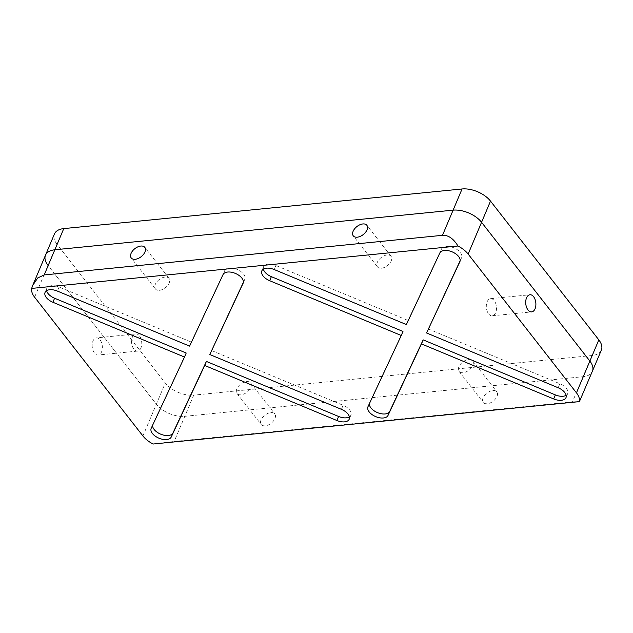 <?xml version="1.0" encoding="UTF-8"?>
<svg xmlns="http://www.w3.org/2000/svg" width="633" height="633" viewBox="0 0 633 633"><rect width="100%" height="100%" fill="white"/><g stroke="black" fill="none" stroke-linecap="round" stroke-linejoin="round"><path stroke-width="0.47" stroke-dasharray="3.17 2.37" d="M381.477 268.218A8.609 5.111 -38 0 0 389.699 263.399A8.609 5.111 -38 0 0 391.067 256.302A8.609 5.111 -38 0 0 387.072 254.98A8.609 5.111 -38 0 0 378.858 259.807A8.609 5.111 -38 0 0 377.49 266.897A8.609 5.111 -38 0 0 381.477 268.218M159.445 290.31A8.609 5.111 -38 0 0 167.658 285.483A8.609 5.111 -38 0 0 169.027 278.393A8.609 5.111 -38 0 0 165.031 277.072A8.609 5.111 -38 0 0 156.818 281.891A8.609 5.111 -38 0 0 155.449 288.988A8.609 5.111 -38 0 0 159.445 290.31M492.838 390.498A8.609 5.111 142 0 1 496.834 391.819A8.609 5.111 142 0 1 495.465 398.909A8.609 5.111 142 0 1 487.244 403.735A8.609 5.111 142 0 1 483.256 402.414A8.609 5.111 142 0 1 484.617 395.316A8.609 5.111 142 0 1 492.838 390.498M468.626 359.473A8.609 5.111 142 0 1 472.614 360.794A8.609 5.111 142 0 1 471.253 367.884A8.609 5.111 142 0 1 463.032 372.71A8.609 5.111 142 0 1 459.044 371.389A8.609 5.111 142 0 1 460.405 364.299A8.609 5.111 142 0 1 468.626 359.473M270.797 412.581A8.609 5.111 142 0 1 274.793 413.903A8.609 5.111 142 0 1 273.424 421A8.609 5.111 142 0 1 265.203 425.819A8.609 5.111 142 0 1 261.215 424.498A8.609 5.111 142 0 1 262.576 417.408A8.609 5.111 142 0 1 270.797 412.581M246.585 381.557A8.609 5.111 142 0 1 250.573 382.878A8.609 5.111 142 0 1 249.212 389.975A8.609 5.111 142 0 1 240.991 394.802A8.609 5.111 142 0 1 237.003 393.481A8.609 5.111 142 0 1 238.364 386.383A8.609 5.111 142 0 1 246.585 381.557M100.061 339.834A8.609 5.056 -95.7 0 1 102.261 349.123A8.609 5.056 -95.7 0 1 98.115 355.026A8.609 5.056 -95.7 0 1 94.467 353.072A8.609 5.056 -95.7 0 1 92.276 343.79A8.609 5.056 -95.7 0 1 96.414 337.887A8.609 5.056 -95.7 0 1 100.061 339.834M139.458 335.917A8.609 5.056 -95.7 0 1 141.657 345.199A8.609 5.056 -95.7 0 1 137.519 351.101A8.609 5.056 -95.7 0 1 133.872 349.155A8.609 5.056 -95.7 0 1 131.672 339.866A8.609 5.056 -95.7 0 1 135.81 333.963A8.609 5.056 -95.7 0 1 139.458 335.917M488.605 313.865A8.609 5.056 84.3 0 0 492.252 315.812A8.609 5.056 84.3 0 0 496.391 309.909A8.609 5.056 84.3 0 0 494.199 300.628A8.609 5.056 84.3 0 0 490.551 298.673A8.609 5.056 84.3 0 0 486.413 304.576A8.609 5.056 84.3 0 0 488.605 313.865M349.392 416.862A10.935 6.029 -157.1 0 0 350.927 415.137A10.935 6.029 -157.1 0 0 349.669 410.002A10.935 6.029 -157.1 0 0 343.11 405.294L341.401 409.329M243.373 282.334L244.781 279.311A10.935 6.029 -157.1 0 0 244.836 279.193A10.935 6.029 -157.1 0 0 243.57 274.065A10.935 6.029 -157.1 0 0 233.205 268.21A10.935 6.029 -157.1 0 0 224.739 270.568L223.03 274.603M566.155 395.301A10.935 6.029 -157.1 0 0 567.698 393.576A10.935 6.029 -157.1 0 0 566.432 388.44A10.935 6.029 -157.1 0 0 559.873 383.725L558.171 387.76M460.136 260.772L461.552 257.75A10.935 6.029 -157.1 0 0 461.599 257.631A10.935 6.029 -157.1 0 0 460.341 252.504A10.935 6.029 -157.1 0 0 449.968 246.648A10.935 6.029 -157.1 0 0 441.502 249.006L439.8 253.042M601.35 350.144A21.87 12.051 22.9 0 1 592.037 355.517L583.088 376.698A21.87 12.051 -157.1 0 0 592.401 371.334A21.87 12.051 22.9 0 1 583.088 376.698L184.804 416.316A21.87 12.051 22.9 0 1 156.343 404.194L48.029 265.409A21.87 12.051 22.9 0 1 45.505 255.146M142.923 435.971L156.343 404.194A21.87 12.051 -157.1 0 0 184.804 416.316L583.088 376.698L572.461 401.852L174.178 441.47L193.745 395.134A21.87 12.051 22.9 0 1 165.292 383.012L156.343 404.194L48.029 265.409L56.978 244.227L165.292 383.012M263.375 269.128A10.935 6.029 -157.1 0 1 263.542 266.817A10.935 6.029 -157.1 0 1 275.869 265.488L408.071 320.527L406.37 324.563M408.071 320.527L441.502 249.006M428.272 328.938L559.873 383.725M402.968 331.455L369.688 402.643A10.935 6.029 -157.1 0 0 369.64 402.762A10.935 6.029 -157.1 0 0 369.403 403.656M46.613 290.689A10.935 6.029 -157.1 0 1 46.779 288.387A10.935 6.029 -157.1 0 1 59.098 287.05L191.308 342.089L189.599 346.124M191.308 342.089L224.739 270.568M211.509 350.5L343.11 405.294M186.197 353.016L152.925 424.213A10.935 6.029 -157.1 0 0 152.869 424.324A10.935 6.029 -157.1 0 0 152.632 425.218M572.461 401.852L579.417 401.615M153.099 444.026L174.178 441.47M592.037 355.517L193.745 395.134M56.978 244.227A21.87 12.051 22.9 0 1 54.454 233.965M34.609 297.186L48.029 265.409M275.869 265.488L274.16 269.523M461.552 257.75L459.946 261.556M369.688 402.643L367.987 406.679M59.098 287.05L57.397 291.085M244.781 279.311L243.175 283.117M152.925 424.213L151.216 428.248M391.067 256.302L366.855 225.277M169.027 278.393L144.815 247.368M472.614 360.794L496.834 391.819M250.573 382.878L274.793 413.903M137.519 351.101L98.115 355.026M492.252 315.812L531.649 311.895M461.599 257.631L459.898 261.666M567.698 393.576L565.997 397.611M369.64 402.762L367.939 406.797M263.542 266.817L261.84 270.853M244.836 279.193L243.127 283.228M350.927 415.137L349.226 419.173M152.869 424.324L151.168 428.359M46.779 288.387L45.07 292.422M490.551 298.673L529.948 294.756M135.81 333.963L96.414 337.887M237.003 393.481L261.215 424.498M459.044 371.389L483.256 402.414M155.449 288.988L131.237 257.963M377.49 266.897L353.277 235.872"/><path stroke-width="0.95" d="M357.265 237.193A8.609 5.111 -38 0 0 365.486 232.374A8.609 5.111 -38 0 0 366.855 225.277A8.609 5.111 -38 0 0 362.859 223.955A8.609 5.111 -38 0 0 354.638 228.782A8.609 5.111 -38 0 0 353.277 235.872A8.609 5.111 -38 0 0 357.265 237.193M135.225 259.285A8.609 5.111 -38 0 0 143.446 254.458A8.609 5.111 -38 0 0 144.815 247.368A8.609 5.111 -38 0 0 140.819 246.047A8.609 5.111 -38 0 0 132.606 250.866A8.609 5.111 -38 0 0 131.237 257.963A8.609 5.111 -38 0 0 135.225 259.285M528.001 309.948A8.609 5.056 84.3 0 0 531.649 311.895A8.609 5.056 84.3 0 0 535.787 305.992A8.609 5.056 84.3 0 0 533.595 296.703A8.609 5.056 84.3 0 0 529.948 294.756A8.609 5.056 84.3 0 0 525.809 300.659A8.609 5.056 84.3 0 0 528.001 309.948M347.968 414.037A10.935 6.029 -157.1 0 0 341.401 409.329L209.8 354.535L243.08 283.347A10.935 6.029 -157.1 0 0 243.127 283.228A10.935 6.029 -157.1 0 0 241.869 278.101A10.935 6.029 -157.1 0 0 231.504 272.245A10.935 6.029 -157.1 0 0 223.03 274.603L189.599 346.124L57.397 291.085A10.935 6.029 -157.1 0 0 45.07 292.422A10.935 6.029 -157.1 0 0 52.895 302.265L184.496 357.052L151.216 428.248A10.935 6.029 -157.1 0 0 151.168 428.359A10.935 6.029 -157.1 0 0 158.796 438.123A10.935 6.029 -157.1 0 0 171.266 436.984L204.696 365.463L336.898 420.51A10.935 6.029 -157.1 0 0 349.226 419.173A10.935 6.029 -157.1 0 0 347.968 414.037M564.731 392.476A10.935 6.029 -157.1 0 0 558.171 387.76L426.571 332.974L459.843 261.785A10.935 6.029 -157.1 0 0 459.898 261.666A10.935 6.029 -157.1 0 0 458.632 256.539A10.935 6.029 -157.1 0 0 448.267 250.684A10.935 6.029 -157.1 0 0 439.8 253.042L406.37 324.563L274.16 269.523A10.935 6.029 -157.1 0 0 261.84 270.853A10.935 6.029 -157.1 0 0 269.666 280.704L401.259 335.49L367.987 406.679A10.935 6.029 -157.1 0 0 367.939 406.797A10.935 6.029 -157.1 0 0 375.559 416.554A10.935 6.029 -157.1 0 0 388.029 415.422L421.459 343.901L553.669 398.94A10.935 6.029 -157.1 0 0 565.997 397.611A10.935 6.029 -157.1 0 0 564.731 392.476M468.143 254.062A21.87 12.051 -157.1 0 0 457.968 246C453.418 238.554 448.259 234.993 442.483 235.318L44.199 274.936L54.826 249.782L453.109 210.156L462.058 188.974L63.775 228.6L54.826 249.782A21.87 12.051 -157.1 0 0 45.505 255.146A21.87 12.051 22.9 0 1 54.826 249.782L453.109 210.156A21.87 12.051 22.9 0 1 481.563 222.286L468.143 254.062L576.457 392.84L589.877 361.063A21.87 12.051 22.9 0 1 592.401 371.334A21.87 12.051 -157.1 0 0 589.877 361.063L598.826 339.881A21.87 12.051 22.9 0 1 601.35 350.144L579.417 401.615A21.87 12.051 -157.1 0 0 576.457 392.84M457.968 246L31.65 288.411A21.87 12.051 -157.1 0 0 34.609 297.186L142.923 435.971A21.87 12.051 -157.1 0 0 153.099 444.026L579.417 401.615M462.058 188.974A21.87 12.051 22.9 0 1 490.512 201.104L481.563 222.286L589.877 361.063L481.563 222.286A21.87 12.051 -157.1 0 0 453.109 210.156L442.483 235.318M426.571 332.974L460.136 260.772M369.403 403.656A10.935 6.029 -157.1 0 0 378.043 412.835A10.935 6.029 -157.1 0 0 389.738 411.387L423.168 339.866L555.37 394.905A10.935 6.029 -157.1 0 0 566.155 395.301M423.168 339.866L421.459 343.901M263.375 269.128A10.935 6.029 -157.1 0 0 271.367 276.668L402.968 331.455L401.259 335.49M209.8 354.535L243.373 282.334M152.632 425.218A10.935 6.029 -157.1 0 0 161.273 434.396A10.935 6.029 -157.1 0 0 172.967 432.948L206.398 361.427L338.608 416.474A10.935 6.029 -157.1 0 0 349.392 416.862M206.398 361.427L204.696 365.463M46.613 290.689A10.935 6.029 -157.1 0 0 54.596 298.23L186.197 353.016L184.496 357.052M44.199 274.936L37.735 277.942L32.774 285.293L31.65 288.411M490.512 201.104L598.826 339.881M63.775 228.6A21.87 12.051 22.9 0 0 54.454 233.965L45.505 255.146A21.87 12.051 -157.1 0 0 48.029 265.409M555.37 394.905L553.669 398.94M389.738 411.387L388.029 415.422M271.367 276.668L269.666 280.704M338.608 416.474L336.898 420.51M172.967 432.948L171.266 436.984M54.596 298.23L52.895 302.265M45.505 255.146L32.774 285.293"/></g></svg>
